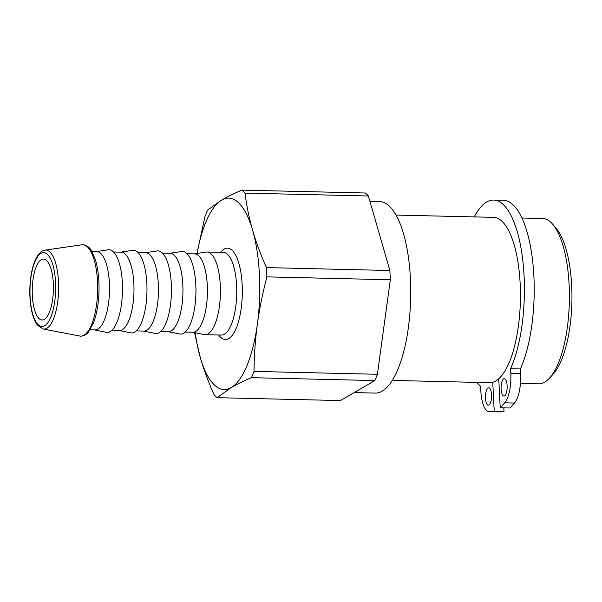 <?xml version="1.0" encoding="UTF-8"?>
<svg xmlns="http://www.w3.org/2000/svg" width="602" height="602" viewBox="0 0 602 602"><rect width="100%" height="100%" fill="white"/><g stroke="black" fill="none" stroke-linecap="round" stroke-linejoin="round"><path stroke-width="0.9" d="M474.241 216.901A94.883 32.959 91.3 0 1 493.61 200.06A94.883 32.959 91.3 0 1 523.161 263.676A94.883 32.959 91.3 0 1 510.579 368.717L510.812 373.293A26.112 9.075 91.3 0 1 504.657 402.821L500.217 407.772L498.742 378.808A82.692 28.73 -88.7 0 0 520.316 287.673A82.692 28.73 -88.7 0 0 493.587 217.352L396.101 215.072M392.233 380.419L489.712 382.699A82.692 28.73 -88.7 0 0 492.745 382.315L494.219 411.271L489.539 411.648A26.112 9.075 91.3 0 1 489.208 411.663A26.112 9.075 91.3 0 1 480.825 390.811L480.592 386.236A94.883 32.959 91.3 0 1 476.844 382.398M507.117 385.619A8.706 3.025 91.3 0 1 503.912 396.071A8.706 3.025 91.3 0 1 501.097 387.297A8.706 3.025 91.3 0 1 504.318 378.666A8.706 3.025 91.3 0 1 507.117 385.619M491.525 394.724A8.706 3.025 91.3 0 1 488.32 405.184A8.706 3.025 91.3 0 1 485.498 396.409A8.706 3.025 91.3 0 1 488.726 387.778A8.706 3.025 91.3 0 1 491.525 394.724M489.208 411.663L499.005 411.888A26.112 9.075 -88.7 0 0 499.329 411.881L504.009 411.505L503.821 407.855M500.217 407.772L510.007 407.998L514.454 403.047A26.112 9.075 -88.7 0 0 520.602 373.518L520.376 368.951A94.883 32.959 -88.7 0 0 532.958 263.909A94.883 32.959 -88.7 0 0 503.4 200.285L493.61 200.06M510.579 368.717L520.376 368.951M494.219 411.271L504.009 411.505M195.244 332.771A95.756 33.261 -88.7 0 0 200.24 357.355A95.756 33.261 -88.7 0 0 231.183 387.598A95.756 33.261 -88.7 0 0 257.378 324.064C255.346 338.858 254.217 354.638 253.999 371.396L377.424 374.286L390.307 279.764L266.882 276.875C262.547 293.543 259.379 309.27 257.378 324.064A95.756 33.261 -88.7 0 0 252.629 230.288A95.756 33.261 -88.7 0 0 221.686 200.045A95.756 33.261 -88.7 0 0 197.095 253.457M377.424 374.286A107.939 37.497 91.3 0 1 374.835 380.562L251.41 377.672C243.283 381.156 236.541 384.467 231.183 387.598L217.081 397.674A107.939 37.497 91.3 0 1 214.026 394.686C208.172 381.465 203.581 369.018 200.24 357.355L194.514 332.62M217.081 397.674L340.506 400.563L374.835 380.562M266.415 267.612L389.84 270.501L379.117 233.245L368.394 195.989L244.969 193.099C246.7 206.223 249.258 218.624 252.629 230.288C255.97 241.944 260.561 254.39 266.415 267.612A107.939 37.497 91.3 0 1 266.882 276.875M389.84 270.501A107.939 37.497 91.3 0 1 390.307 279.764M197.02 253.465L204.996 216.389A107.939 37.497 91.3 0 1 207.577 210.113L221.686 200.045C227.037 196.907 233.779 193.603 241.914 190.112L365.339 193.001A107.939 37.497 91.3 0 1 368.394 195.989M192.459 332.206L204.183 334.577A41.35 14.365 -88.7 0 0 205.064 334.682A41.35 14.365 -88.7 0 0 220.279 285.039A41.35 14.365 -88.7 0 0 207.005 252.005A41.35 14.365 -88.7 0 0 206.117 252.065L194.288 253.886M53.322 283.407A30.469 10.588 91.3 0 1 42.11 319.978A30.469 10.588 91.3 0 1 32.245 289.276A30.469 10.588 91.3 0 1 43.54 259.063A30.469 10.588 91.3 0 1 53.322 283.407M241.914 190.112A107.939 37.497 91.3 0 1 244.969 193.099M253.999 371.396A107.939 37.497 91.3 0 1 251.41 377.672M90.089 329.813L94.95 329.926A39.175 13.605 -88.7 0 0 109.368 282.902A39.175 13.605 -88.7 0 0 96.787 251.606L91.918 251.493M94.529 329.919L106.261 332.289A41.35 14.365 -88.7 0 0 122.356 282.752A41.35 14.365 -88.7 0 0 108.187 249.77L96.365 251.591M111.791 330.317L119.437 330.498A39.175 13.605 -88.7 0 0 133.847 283.474A39.175 13.605 -88.7 0 0 121.265 252.178L113.62 251.997M119.015 330.49L130.739 332.861A41.35 14.365 -88.7 0 0 146.835 283.324A41.35 14.365 -88.7 0 0 132.673 250.349L120.844 252.17M136.27 330.889L143.916 331.07A39.175 13.605 -88.7 0 0 158.326 284.046A39.175 13.605 -88.7 0 0 145.752 252.75L138.106 252.569M143.494 331.062L155.218 333.433A41.35 14.365 -88.7 0 0 171.314 283.896A41.35 14.365 -88.7 0 0 157.152 250.921L145.33 252.742M160.757 331.469L168.394 331.642A39.175 13.605 -88.7 0 0 182.812 284.618A39.175 13.605 -88.7 0 0 170.231 253.322L162.585 253.141M167.973 331.634L179.705 334.005A41.35 14.365 -88.7 0 0 195.8 284.468A41.35 14.365 -88.7 0 0 181.631 251.493L169.809 253.314M185.235 332.041L192.881 332.221A39.175 13.605 -88.7 0 0 207.291 285.19A39.175 13.605 -88.7 0 0 194.709 253.893L187.064 253.72M520.444 383.421L538.677 383.85A82.692 28.73 -88.7 0 0 544.712 382.165A82.692 28.73 -88.7 0 0 549.453 378.214L553.065 374.256A78.343 27.218 -88.7 0 0 571.9 301.911A78.343 27.218 -88.7 0 0 556.474 228.76L553.05 224.636A82.692 28.73 -88.7 0 0 542.545 218.503L521.964 218.022M549.453 378.214A82.692 28.73 -88.7 0 0 569.334 301.85A82.692 28.73 -88.7 0 0 553.05 224.636M492.745 382.315A82.692 28.73 -88.7 0 0 495.755 381.021A82.692 28.73 -88.7 0 0 498.742 378.808M354.194 392.587L375.159 393.083A95.756 33.261 -88.7 0 0 382.157 391.134A95.756 33.261 -88.7 0 0 410.707 288.08A95.756 33.261 -88.7 0 0 379.644 201.625L369.952 201.399M499.329 411.881L489.539 411.648M520.602 373.518L510.812 373.293M504.657 402.821L514.454 403.047M97.486 281.262A45.692 15.87 91.3 0 1 79.75 336.014C79.449 336.292 84.747 336.721 88.201 332.334L93.566 322.732C96.862 313.845 98.675 303.152 99.014 290.653C99.225 278.493 97.945 267.98 95.191 259.101L91.323 250.515C87.997 244.45 81.533 244.382 81.887 244.811A45.692 15.87 91.3 0 1 97.486 281.262M45.022 250.116L42.125 251.147C36.775 254.751 33.08 262.886 31.041 275.565C29.332 286.996 29.4 298.05 31.251 308.736C32.583 316.02 34.66 321.491 37.482 325.163L43.171 328.993A39.521 13.726 -88.7 0 0 58.507 281.638A39.521 13.726 -88.7 0 0 45.022 250.116L81.887 244.811M207.005 252.005L223.319 252.388A41.35 14.365 91.3 0 1 236.601 285.423A41.35 14.365 91.3 0 1 221.385 335.058L205.064 334.682M218.707 334.998A45.699 15.878 -88.7 0 0 242.079 299.427A45.699 15.878 -88.7 0 0 224.17 249.062A45.699 15.878 -88.7 0 0 220.641 252.328M40.996 253.344A36.94 12.83 91.3 0 1 54.767 301.188A36.94 12.83 91.3 0 1 32.719 314.033A36.94 12.83 91.3 0 1 40.996 253.344M43.171 328.993L79.75 336.014"/></g></svg>
